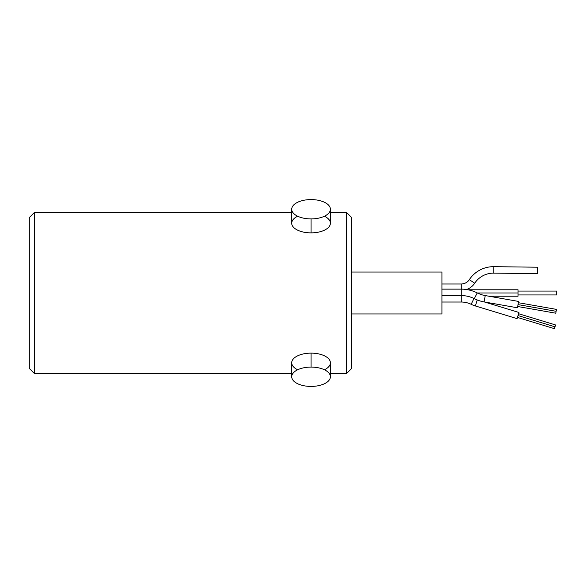 <?xml version="1.0" encoding="UTF-8"?>
<svg xmlns="http://www.w3.org/2000/svg" width="586" height="586" viewBox="0 0 586 586"><rect width="100%" height="100%" fill="white"/><g stroke="black" fill="none" stroke-linecap="round" stroke-linejoin="round"><path stroke-width="0.88" d="M29.3 217.567L29.3 368.433L29.3 217.567L34.457 212.41L34.457 373.59L29.3 368.433M346.516 373.59L330.394 373.59L346.516 373.59L346.516 212.41L346.516 373.59L351.673 368.433L351.673 217.567L351.673 368.433M34.457 373.59L291.711 373.59L34.457 373.59L34.457 212.41L291.711 212.41L34.457 212.41M330.394 212.41L346.516 212.41L330.394 212.41M346.516 212.41L351.673 217.567M351.673 272.043L441.939 272.043L441.939 313.957L351.673 313.957L441.939 313.957L441.939 272.043L351.673 272.043M461.277 283.976L441.939 283.976L461.277 283.976L461.277 289.132L461.277 283.976A9.669 9.669 0 0 0 469.335 279.647L474.711 283.214A16.115 16.115 0 0 1 466.566 289.528A16.115 16.115 0 0 0 474.711 283.214A22.568 22.568 0 0 1 493.793 273.12A22.568 22.568 0 0 0 474.711 283.214L469.335 279.647A9.669 9.669 0 0 1 461.277 283.976M493.873 266.674A29.014 29.014 0 0 0 469.335 279.647A29.014 29.014 0 0 1 493.873 266.674L493.793 273.12L493.873 266.674L537.399 267.209L537.318 273.655L493.793 273.12L537.318 273.655L537.399 267.209L493.873 266.674M468.009 289.777L518.017 289.777L518.017 293L477.385 293L518.017 293L518.017 296.223L488.936 296.223M518.017 291.066L556.7 291.066L518.017 291.066L518.017 294.934L556.7 294.934L518.017 294.934M556.7 291.066L556.7 294.934L556.7 291.066M441.939 302.024L461.277 302.024L441.939 302.024M461.277 295.578L461.277 302.024L461.277 295.578L441.939 295.578L461.277 295.578L461.277 289.132L441.939 289.132L461.277 289.132L461.277 295.578A29.014 29.014 0 0 1 474.323 298.677A29.014 29.014 0 0 0 461.277 295.578M473.971 298.501L471.151 304.302A22.568 22.568 0 0 0 461.277 302.024A22.568 22.568 0 0 1 471.151 304.302A29.014 29.014 0 0 0 475.4 305.965A29.014 29.014 0 0 1 471.151 304.302L473.971 298.501M477.224 299.973L475.4 305.965L477.224 299.973M484.439 301.98L518.954 312.485L517.079 318.652L475.4 305.965L517.079 318.652L518.954 312.485L484.439 301.98M518.581 313.715L555.587 324.974L555.023 326.827L518.017 315.568L555.023 326.827L554.459 328.68L517.453 317.414M555.023 326.827C555.748 324.454 555.748 324.454 555.023 326.827C554.305 329.207 554.305 329.207 555.023 326.827M461.277 289.132A35.46 35.46 0 0 1 477.216 292.919L474.323 298.677A35.46 35.46 0 0 0 484.124 301.922A35.46 35.46 0 0 1 474.323 298.677L477.216 292.919A35.46 35.46 0 0 0 461.277 289.132M485.237 295.571A29.014 29.014 0 0 1 477.216 292.919A29.014 29.014 0 0 0 485.237 295.571L484.124 301.922L485.237 295.571L518.573 301.431L517.46 307.782L484.124 301.922L517.46 307.782L518.573 301.431L485.237 295.571M518.354 302.698L556.451 309.393L556.114 311.298L518.017 304.603L556.114 311.298L555.784 313.202L517.68 306.507M556.114 311.298C556.546 308.851 556.546 308.851 556.114 311.298C555.689 313.744 555.689 313.744 556.114 311.298M297.666 369.773A19.345 9.669 0 0 1 293.11 359.189A19.345 9.669 0 0 1 311.056 353.124A19.345 9.669 0 0 1 329.002 359.189A19.345 9.669 0 0 1 324.439 369.773M291.711 376.754L291.711 362.793A19.345 9.669 0 0 1 311.056 353.124L311.056 367.085A19.345 9.669 180 0 0 291.711 376.754A19.345 9.669 180 0 0 311.056 386.423A19.345 9.669 0 0 1 291.711 376.754A19.345 9.669 0 0 1 311.056 367.085A19.345 9.669 0 0 1 330.394 376.754A19.345 9.669 0 0 1 311.056 386.423A19.345 9.669 180 0 0 330.394 376.754A19.345 9.669 180 0 0 311.056 367.085L311.056 353.124A19.345 9.669 0 0 1 330.394 362.793L330.394 376.754M324.439 216.227A19.345 9.669 180 0 1 329.002 226.811A19.345 9.669 180 0 1 311.056 232.876A19.345 9.669 180 0 1 293.11 226.811A19.345 9.669 180 0 1 297.666 216.227M311.056 218.915A19.345 9.669 0 0 0 330.394 209.246A19.345 9.669 0 0 0 311.056 199.577A19.345 9.669 180 0 1 330.394 209.246A19.345 9.669 180 0 1 311.056 218.915A19.345 9.669 180 0 1 291.711 209.246A19.345 9.669 180 0 1 311.056 199.577A19.345 9.669 0 0 0 291.711 209.246A19.345 9.669 0 0 0 311.056 218.915L311.056 232.876L311.056 218.915M330.394 209.246L330.394 223.207A19.345 9.669 180 0 1 311.056 232.876A19.345 9.669 180 0 1 291.711 223.207L291.711 209.246"/></g></svg>
